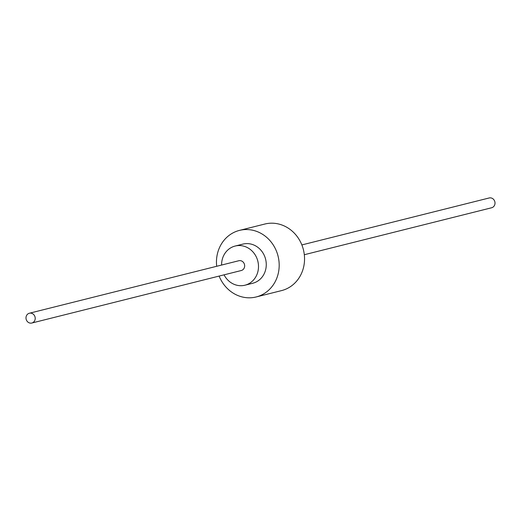 <?xml version="1.0" encoding="UTF-8"?>
<svg xmlns="http://www.w3.org/2000/svg" width="521" height="521" viewBox="0 0 521 521"><rect width="100%" height="100%" fill="white"/><g stroke="black" fill="none" stroke-linecap="round" stroke-linejoin="round"><path stroke-width="0.78" d="M224.05 274.841A20.182 18.339 -104.1 0 0 244.955 285.208A20.182 18.339 -104.1 0 0 258.24 263.17A20.182 18.339 -104.1 0 0 235.14 246.049A20.182 18.339 -104.1 0 0 221.594 265.052M244.955 285.208L252.724 283.261A20.182 18.339 -104.1 0 0 266.01 261.223A20.182 18.339 -104.1 0 0 242.91 244.102L235.14 246.049M219.133 276.071A34.314 31.175 -104.1 0 0 256.163 296.963L281.522 290.607A34.314 31.175 -104.1 0 0 304.108 253.141A34.314 31.175 -104.1 0 0 264.837 224.037L239.478 230.393A34.314 31.175 -104.1 0 0 216.684 266.283M256.163 296.963A34.314 31.175 -104.1 0 0 278.748 259.504A34.314 31.175 -104.1 0 0 239.478 230.393M31.827 323.027L241.275 270.523A5.047 4.585 -104.1 0 0 244.596 265.013A5.047 4.585 -104.1 0 0 238.82 260.734L29.371 313.238A5.047 4.585 -104.1 0 0 26.05 318.741A5.047 4.585 -104.1 0 0 31.827 323.027A5.047 4.585 -104.1 0 0 35.148 317.517A5.047 4.585 -104.1 0 0 29.371 313.238M304.316 254.717L491.629 207.762A5.047 4.585 -104.1 0 0 494.95 202.259A5.047 4.585 -104.1 0 0 489.173 197.973L301.867 244.929"/></g></svg>
